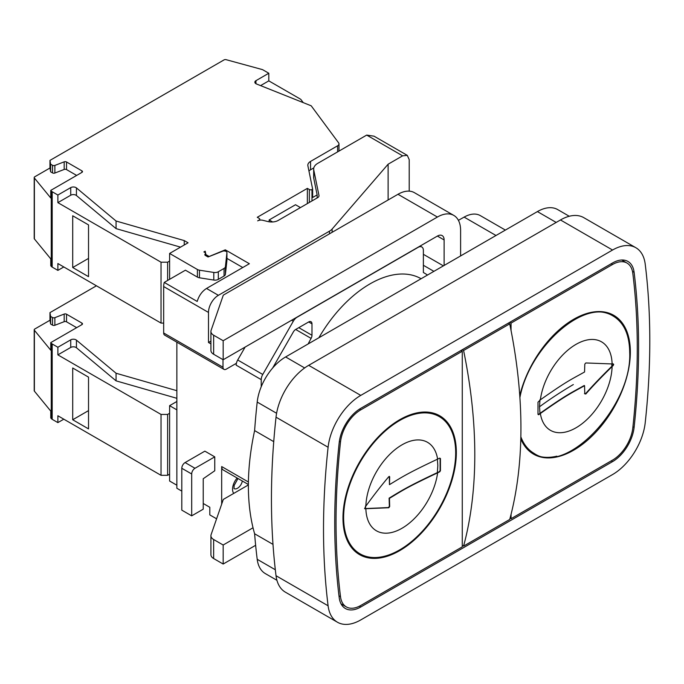 <?xml version="1.0" encoding="UTF-8"?>
<svg xmlns="http://www.w3.org/2000/svg" width="684" height="684" viewBox="0 0 684 684"><rect width="100%" height="100%" fill="white"/><g stroke="black" fill="none" stroke-linecap="round" stroke-linejoin="round"><path stroke-width="1.03" d="M54.865 317.658A1.864 1.077 0 0 1 52.514 317.521L50.625 316.435L50.625 324.045L49.966 320.24L34.747 329.03A1.864 1.077 0 0 0 34.2 329.791A1.864 1.077 0 0 0 34.38 330.244L50.77 350.225L50.77 342.607L81.935 324.618A1.864 1.077 0 0 0 82.482 323.857A1.864 1.077 0 0 0 81.935 323.096L66.536 314.204A1.864 1.077 0 0 0 64.185 314.067L54.865 317.658L54.865 325.268A1.864 1.077 180 0 1 52.514 325.131L50.625 324.045M76.659 327.662L66.536 321.813A1.864 1.077 0 0 0 64.185 321.677L54.865 325.268M176.857 398.31L116.066 380.851L76.437 347.746A3.728 2.155 0 0 0 70.726 347.446L57.875 354.868L161.031 414.427L167.623 414.427L169.606 413.29L169.606 474.174L167.623 475.32L161.031 475.32L57.875 415.761L57.875 422.609L63.809 419.189M409.212 191.144L409.212 159.637L407.279 155.371L374.045 136.184L366.692 135.09L317.769 163.339A13.979 8.071 0 0 0 313.674 169.051A13.979 8.071 0 0 0 313.768 169.991L318.966 195.444A4.66 2.693 180 0 1 319 195.761A4.66 2.693 180 0 1 317.632 197.667L278.217 220.428A9.319 5.378 180 0 1 267.948 221.565L262.81 220.291A4.66 2.693 0 0 0 257.68 220.864L259.253 219.957A1.864 1.077 0 0 0 259.792 219.196A1.864 1.077 0 0 0 259.253 218.435L257.269 217.298L307.364 188.374L309.348 189.511A1.864 1.077 0 0 0 311.981 189.511L312.639 189.135L307.894 165.844A9.319 5.378 180 0 1 307.834 165.22A9.319 5.378 180 0 1 310.562 161.407L337.605 145.795A4.66 2.693 0 0 0 338.973 143.897A4.66 2.693 0 0 0 338.597 142.836L311.203 105.806L256.466 83.97A3.728 2.155 0 0 1 254.858 82.191A3.728 2.155 0 0 1 255.953 80.669L255.953 83.713M169.606 474.174L169.606 481.023L176.857 485.212M34.2 329.791L34.2 390.675A1.864 1.077 0 0 0 34.38 391.137L50.77 411.11L50.77 417.958L51.266 418.574A4.66 2.693 0 0 0 52.189 419.326L57.875 422.609M96.435 285.801L49.966 312.631L49.966 320.24M50.625 316.435L49.966 312.631M50.77 342.607L51.266 343.223A4.66 2.693 0 0 0 52.189 343.975L57.875 347.258L70.726 339.837L70.726 347.446M176.857 390.692L116.066 373.242L76.437 340.136A3.728 2.155 0 0 0 70.726 339.837M176.857 409.861L169.606 405.672L176.857 401.491M303.217 102.617L301.131 99.796A4.66 2.693 0 0 0 300.139 98.949L268.803 80.866L260.587 85.611M76.659 175.429L66.536 169.589A1.864 1.077 0 0 0 64.185 169.452L54.865 173.043A1.864 1.077 180 0 1 52.514 172.907L50.625 171.821L49.966 168.007L34.747 176.797A1.864 1.077 0 0 0 34.2 177.558L34.2 238.451A1.864 1.077 0 0 0 34.38 238.913L50.77 258.885L50.77 265.734L51.266 266.35A4.66 2.693 0 0 0 52.189 267.102L57.875 270.385L63.809 266.957M57.875 270.385L57.875 263.537L161.031 323.087L163.673 323.087M34.2 177.558A1.864 1.077 0 0 0 34.38 178.02L50.77 197.992L50.77 190.383L81.935 172.385A1.864 1.077 0 0 0 82.482 171.624A1.864 1.077 0 0 0 81.935 170.863L66.536 161.98A1.864 1.077 0 0 0 64.185 161.843L54.865 165.425L54.865 173.043M180.533 247.138L116.066 228.627L76.437 195.521A3.728 2.155 0 0 0 70.726 195.222L57.875 202.644L161.031 262.203L167.623 262.203L169.606 261.057L169.606 279.328M54.865 165.425A1.864 1.077 0 0 1 52.514 165.297L50.625 164.203L49.966 160.398L224.044 59.901A1.864 1.077 0 0 1 226.156 59.688L261.818 69.435A4.66 2.693 0 0 1 263.118 69.965L268.803 73.248L255.953 80.669M50.77 190.383L51.266 190.998A4.66 2.693 0 0 0 52.189 191.742L57.875 195.034L70.726 187.613L70.726 195.222M223.001 359.647L223.001 367.24A4.66 2.693 120 0 0 223.959 369.369L164.639 335.117A4.66 2.693 120 0 1 163.673 332.988L163.673 286.553A13.979 8.071 120 0 1 164.237 282.424L185.424 270.189L197.402 277.106A4.66 2.693 0 0 0 199.471 277.798L213.793 280.055A4.66 2.693 0 0 0 218.316 279.363L224.053 276.045A4.66 2.693 0 0 0 225.412 274.318L226.934 260.296A2.796 1.616 0 0 0 226.934 260.194L226.934 252.584A2.796 1.616 0 0 1 226.934 252.687L225.412 266.7A4.66 2.693 0 0 1 224.053 268.436L218.316 271.753A4.66 2.693 0 0 1 213.793 272.446L199.471 270.189A4.66 2.693 0 0 1 197.402 269.496L169.606 253.448L188.057 242.794L184.252 240.588L116.066 221.017L76.437 187.912A3.728 2.155 0 0 0 70.726 187.613M226.934 252.584A2.796 1.616 0 0 0 225.463 251.165A2.796 1.616 0 0 0 222.599 251.242L208.03 256.987L205.405 255.465A1.864 1.077 180 0 1 204.858 254.704A1.864 1.077 180 0 1 204.986 254.311L205.397 253.713A1.864 1.077 0 0 0 205.525 253.319A1.864 1.077 0 0 0 204.978 252.558L203.883 251.926L205.2 251.165L206.183 255.919M164.237 282.424L197.197 301.447C198.924 295.668 202.037 291.333 206.517 288.46L249.361 263.725L225.301 249.831L209.15 256.491L206.183 254.781M206.517 288.46L218.384 295.308L329.491 231.158A13.979 8.071 0 0 0 332.116 229.054L388.119 164.203L402.619 155.832L407.279 155.371M310.562 161.407L310.562 169.786L313.811 167.905M310.562 169.786A9.319 5.378 0 0 0 308.954 171.034M312.639 189.135L312.639 197.505L317.145 194.906L317.145 197.95M313.674 169.051L313.674 177.421A13.979 8.071 0 0 0 313.768 178.37L317.145 194.906M300.447 207.594L295.505 204.738L269.137 219.957L272.625 221.967M307.364 188.374L307.364 203.593M269.137 221.804L269.137 219.957M205.2 252.712L205.2 251.165M203.225 503.484L209.808 507.289L209.808 514.898L216.589 518.805M176.857 342.171L176.857 488.256L181.799 491.112M169.606 405.672L169.606 413.29M161.031 414.427L161.031 475.32M57.875 347.258L57.875 354.868M88.527 428.894L88.527 377.132L72.709 368.001L72.709 419.754L88.527 428.894M116.066 373.242L116.066 380.851M167.623 414.427L167.623 475.32M72.709 419.754L88.527 410.622L88.527 377.132M221.676 504.117L221.676 466.565A7.456 4.309 120 0 0 223.223 469.976L248.377 484.503M218.384 295.308A13.979 8.071 120 0 0 208.492 312.434L208.492 342.496L210.92 341.102M427.474 275.062A109.064 62.971 120 0 0 424.525 273.164A109.064 62.971 120 0 0 423.379 272.531L423.379 250.404A7.456 4.309 120 0 0 421.84 246.992A7.456 4.309 120 0 0 418.112 247.36L297.044 317.256A7.456 4.309 120 0 0 293.299 321.224L262.759 374.464A7.456 4.309 120 0 0 261.228 379.629L261.228 386.751M223.959 369.369A4.66 2.693 120 0 0 226.293 369.138L236.177 363.426L236.177 365.171L261.228 379.629M191.691 515.847L181.799 510.136L181.799 468.275A4.66 2.693 120 0 1 185.099 462.564L204.867 451.149L214.759 456.861L214.759 470.772L203.225 478.74L203.225 509.187L191.691 515.847L191.691 473.986A4.66 2.693 120 0 1 194.983 468.275L214.759 456.861M210.92 343.898L208.492 342.496M245.12 347.079L237.707 359.998A7.456 4.309 120 0 0 236.177 365.171M308.159 343.949A113.724 65.664 120 0 1 311.1 338.383A4.66 2.693 120 0 0 311.981 335.28L311.981 323.848A4.66 2.693 120 0 0 311.015 321.719A4.66 2.693 120 0 0 308.689 321.95L295.702 329.44A4.66 2.693 120 0 0 293.359 331.92L272.651 368.018M421.113 278.73A102.54 59.2 120 0 0 318.864 337.768M388.119 199.976L388.119 164.203M276.926 580.288L265.341 573.602A40.553 23.41 -60 0 1 257.201 559.298A724.595 418.343 -60 0 1 254.61 533.768L272.993 544.379M569.268 216.264L557.682 209.578A40.553 23.41 -60 0 0 537.41 211.587L285.621 356.954A40.553 23.41 -60 0 0 257.201 402.072A724.595 418.343 -60 0 0 254.61 430.595A230.713 133.209 120 0 0 254.61 533.768M254.61 430.595L273.737 441.642M635.855 247.719L583.785 217.649A46.606 26.907 120 0 0 560.478 219.957L308.689 365.333A46.606 26.907 120 0 0 276.028 417.189A730.649 421.84 120 0 0 271.445 499.098A730.649 421.84 120 0 0 276.028 575.723A46.606 26.907 120 0 0 285.382 592.173L337.46 622.235A46.606 26.907 120 0 0 360.767 619.926L612.556 474.559A46.606 26.907 120 0 0 645.217 422.703A730.649 421.84 120 0 0 645.217 264.169A46.606 26.907 120 0 0 635.855 247.719A46.606 26.907 120 0 0 612.556 250.028L360.767 395.395A46.606 26.907 120 0 0 328.098 447.25A730.649 421.84 120 0 0 328.098 605.785A46.606 26.907 120 0 0 337.46 622.235M360.767 606.99L612.556 461.623A30.763 17.758 -60 0 0 634.111 427.389A714.806 412.691 -60 0 0 634.111 272.3A30.763 17.758 -60 0 0 627.938 261.442A30.763 17.758 -60 0 0 612.556 262.964L360.767 408.331A30.763 17.758 120 0 0 339.204 442.565A714.806 412.691 120 0 0 339.204 597.654A30.763 17.758 120 0 0 345.386 608.512A30.763 17.758 120 0 0 360.767 606.99L359.399 606.204M340.512 596.704A712.942 411.614 120 0 1 340.512 442.009A28.899 16.681 120 0 1 360.767 409.853L462.273 351.251L462.273 546.867L360.767 605.468A28.899 16.681 120 0 1 346.318 606.896A28.899 16.681 120 0 1 340.512 596.704L338.982 595.815M342.966 517.942A80.165 46.29 120 0 0 359.562 554.639A80.165 46.29 120 0 0 439.735 508.357A80.165 46.29 120 0 0 439.735 415.786A80.165 46.29 120 0 0 377.953 437.264A80.165 46.29 120 0 0 342.966 517.942M511.051 330.449L511.051 323.087L612.556 264.486A28.899 16.681 -60 0 1 627.006 263.058A28.899 16.681 -60 0 1 632.803 273.258A712.942 411.614 -60 0 1 632.803 427.945A28.899 16.681 -60 0 1 612.556 460.101L511.051 518.703L510.084 518.147M511.051 514.385L511.051 518.703M519.763 395.6A80.165 46.29 -60 0 1 613.753 315.315A80.165 46.29 -60 0 1 630.357 352.012A80.165 46.29 -60 0 1 595.362 432.69A80.165 46.29 -60 0 1 533.58 454.167A80.165 46.29 -60 0 1 520.798 438.889M359.074 554.348A80.165 46.29 120 0 0 382.801 556.639M453.082 434.904A80.165 46.29 120 0 0 439.239 415.504M415.513 413.213A79.233 45.751 -60 0 1 438.282 416.017L439.265 416.59A79.233 45.751 120 0 0 378.209 437.82A79.233 45.751 120 0 0 343.624 517.557A79.233 45.751 120 0 0 360.032 553.835A79.233 45.751 120 0 0 421.087 532.605A79.233 45.751 120 0 0 455.681 452.859A79.233 45.751 120 0 0 439.265 416.59M360.032 553.835L359.04 553.262A79.233 45.751 -60 0 1 345.223 534.948M389.316 476.346L389.444 484.648C401.764 477.218 407.288 473.379 437.615 459.135L439.735 458.126L440.436 458.528L440.436 470.703L439.735 471.823L437.615 472.832C404.347 488.573 402.902 490.36 389.444 498.345L389.683 506.476L388.794 507.742L364.734 508.751M364.623 508.631L365.872 506.092C374.174 494.694 381.809 484.896 388.794 476.697L389.683 476.791L389.444 484.648M364.555 508.597L388.461 507.554L389.35 506.288L389.111 498.157C401.038 490.924 407.459 486.649 437.332 472.618L439.41 471.635L440.103 470.515L440.103 458.331M388.794 476.697L389.35 476.603M462.273 351.251L460.948 350.49M462.273 545.345L463.59 546.106L509.725 519.464A460.648 265.956 60 0 0 509.725 323.848L463.59 350.49A460.648 265.956 60 0 1 463.59 546.106M508.409 323.087L509.725 323.848M462.273 349.729L463.59 350.49M511.051 323.087L509.725 322.326M556.819 456.177A80.165 46.29 -60 0 1 533.092 453.877M613.257 315.033A80.165 46.29 -60 0 1 627.1 334.433M519.9 397.584C529.621 346.061 585.684 297.164 613.283 316.119L612.3 315.555A79.233 45.751 120 0 0 589.531 312.742M520.806 438.572A79.233 45.751 120 0 0 533.058 452.791L534.05 453.364C528.091 449.884 523.688 444.369 520.849 436.819M613.283 316.119C623.996 322.677 629.468 334.767 629.699 352.397C632.281 406.296 566.138 476.115 534.05 453.364M537.992 402.201L540.36 399.815C567.592 380.637 570.712 379.774 584.555 372.002L584.794 364.144L585.812 362.956L613.326 363.991L613.326 365.359L612.112 366.556C601.766 376.679 593.002 385.827 585.812 394.001L584.794 393.83L584.555 385.699C571.2 393.146 566.07 395.326 540.36 413.512L538.616 414.735L537.992 414.376L537.992 402.201M613.326 363.991L613.719 364.486M584.461 393.642L585.478 393.804C592.9 385.391 601.681 376.226 611.821 366.325L612.992 365.162L612.992 363.803M585.478 393.804L584.794 393.83M538.282 414.547L539.992 413.35C567.344 394.087 570.379 393.291 584.221 385.511L584.555 385.699M539.992 413.35L539.505 406.783A466.565 269.368 180 0 1 573.337 384.553M242.769 267.529L226.934 258.39M169.606 253.448L169.606 261.057M161.031 262.203L161.031 323.087M57.875 195.034L57.875 202.644M88.527 276.661L88.527 224.908L72.709 215.776L72.709 267.529L88.527 276.661M49.966 160.398L49.966 168.007M268.803 73.248L268.803 80.866M50.625 164.203L50.625 171.821M116.066 221.017L116.066 228.627M184.252 240.588L184.252 244.992M167.623 262.203L167.623 280.466M72.709 267.529L88.527 258.398L88.527 224.908M225.301 249.831L225.301 251.113M248.377 484.947L223.309 499.423L211.1 534.649A9.319 5.378 0 0 0 210.92 535.709A9.319 5.378 0 0 0 213.647 539.514L223.172 545.011L253.029 527.774M210.92 535.709L210.92 554.733A9.319 5.378 0 0 0 213.647 558.537L213.647 539.514M223.172 545.011L223.172 564.035L255.636 545.293M223.172 564.035L213.647 558.537M460.606 255.936L460.606 230.44A32.815 18.947 120 0 0 453.808 215.417A32.815 18.947 120 0 0 437.401 217.042L223.172 340.726L213.647 335.22A9.319 5.378 0 0 1 210.92 331.415A9.319 5.378 0 0 1 211.1 330.363L223.309 295.129L397.985 194.282A32.815 18.947 120 0 1 414.384 192.657L453.808 215.417M444.121 265.443L444.121 239.947A9.508 5.489 120 0 0 442.155 235.595A9.508 5.489 120 0 0 437.401 236.066L223.172 359.75L223.172 340.726M505.373 230.081L480.305 215.605A32.815 18.947 120 0 0 464.128 217.102L458.408 220.333M210.92 331.415L210.92 350.447A9.319 5.378 0 0 0 213.647 354.252L223.172 359.75M52.514 317.521L52.514 325.131M64.185 314.067L64.185 321.677M66.536 314.204L66.536 321.813M81.935 323.096L81.935 324.618M337.605 145.795L337.605 151.882M366.692 135.09L402.619 155.832M311.981 189.511L311.981 200.934M313.768 178.37L313.768 169.991M318.966 196.077L318.966 195.444M309.348 189.511L309.348 202.455M52.189 343.975L52.189 419.326M51.266 343.223L51.266 418.574M34.38 330.244L34.38 391.137M76.437 340.136L76.437 347.746M248.181 484.392A11.654 6.729 -60 0 1 247.873 485.238M233.714 493.412A11.654 6.729 -60 0 1 237.151 478.022M329.491 233.825L329.491 231.158M221.676 466.565L248.403 481.998M163.673 332.988L223.001 367.24M163.673 286.553L208.492 312.434M237.707 359.998L262.759 374.464M291.606 320.24L293.299 321.224M332.116 232.312L332.116 229.054M311.1 338.383L295.668 329.466M311.981 335.28L298.788 327.662M311.981 323.848L308.689 321.95M257.201 559.298L275.31 569.755M257.201 402.072L276.592 413.273M285.621 356.954L304.654 367.949M537.41 211.587L556.195 222.437M328.098 605.785L276.028 575.723M328.098 447.25L276.028 417.189M360.767 395.395L308.689 365.333M612.556 250.028L560.478 219.957M365.872 508.716A51.095 29.497 120 0 0 399.576 529.57A51.095 29.497 120 0 0 437.615 472.832M365.872 506.092A51.095 29.497 -60 0 1 399.576 446.327A51.095 29.497 -60 0 1 437.615 459.135M437.332 472.618L437.828 465.488L437.332 458.921M365.504 505.946L365.504 508.528M360.767 409.853L359.485 409.118M340.512 442.009L339.358 441.342M612.556 264.486L611.231 263.725M634.111 272.3L632.478 271.351M634.111 427.389L632.939 426.713M612.556 461.623L611.231 460.862M612.112 363.931A51.095 29.497 120 0 0 578.408 343.077A51.095 29.497 120 0 0 540.36 399.815M612.112 366.556A51.095 29.497 -60 0 1 578.408 426.32A51.095 29.497 -60 0 1 540.36 413.512M539.992 399.644L539.505 406.783M611.821 363.734L611.821 366.325M197.402 269.496L197.402 277.106M52.189 191.742L52.189 267.102M51.266 190.998L51.266 266.35M34.38 178.02L34.38 238.913M52.514 165.297L52.514 172.907M64.185 161.843L64.185 169.452M66.536 161.98L66.536 169.589M81.935 170.863L81.935 172.385M76.437 187.912L76.437 195.521M199.471 270.189L199.471 277.798M213.793 272.446L213.793 280.055M218.316 271.753L218.316 279.363M224.053 268.436L224.053 276.045M225.412 266.7L225.412 274.318M226.934 252.687L226.934 260.296M204.986 254.311L204.986 255.098M205.397 253.713L205.397 255.465M185.099 462.564L194.983 468.275M181.799 468.275L191.691 473.986M242.324 481.006A6.994 4.036 -60 0 1 238.964 487.145A6.994 4.036 -60 0 1 234.133 488.675M495.994 235.501L464.128 217.102M437.401 217.042L397.985 194.282M213.647 354.252L213.647 335.22M437.401 236.066L444.121 239.947M423.379 254.311L443.394 265.862M338.973 151.096L338.973 143.897M259.792 220.162L259.792 219.196M420.164 246.018L421.84 246.992M423.379 272.506L424.525 273.164M341.042 603.852L346.318 606.896M627.006 263.058L621.73 260.014M205.525 255.542L205.525 253.319M237.998 478.509L234.142 485.452L234.005 488.607M433.895 271.351L423.379 265.281"/></g></svg>
